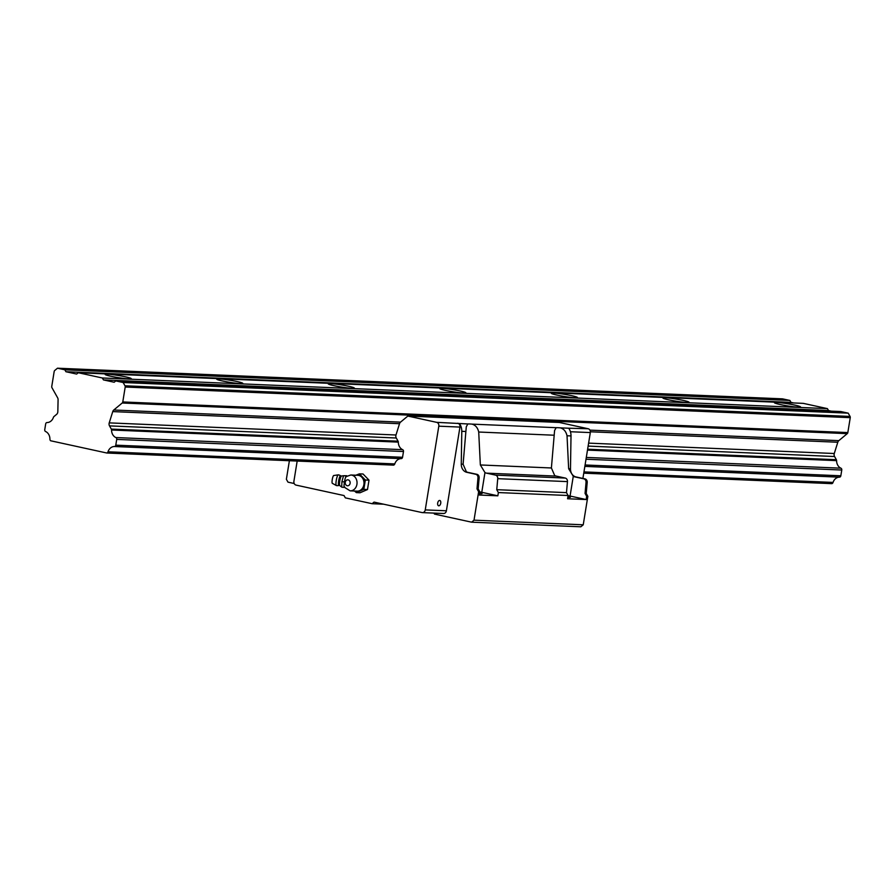 <?xml version="1.0" encoding="UTF-8"?>
<svg xmlns="http://www.w3.org/2000/svg" width="895" height="895" viewBox="0 0 895 895"><rect width="100%" height="100%" fill="white"/><g stroke="black" fill="none" stroke-linecap="round" stroke-linejoin="round"><path stroke-width="1.34" d="M128.925 378.876A13.212 1.063 9.2 0 0 131.252 378.652A13.212 1.063 9.2 0 0 118.375 375.497A13.212 1.063 9.2 0 0 105.151 374.423A13.212 1.063 9.2 0 0 114.224 376.929A13.212 1.063 9.2 0 0 128.925 378.876M240.475 383.586A13.212 1.063 9.2 0 0 242.802 383.362A13.212 1.063 9.2 0 0 229.914 380.207A13.212 1.063 9.2 0 0 216.702 379.144A13.212 1.063 9.2 0 0 225.775 381.639A13.212 1.063 9.2 0 0 240.475 383.586M352.015 388.307A13.212 1.063 9.2 0 0 354.342 388.083A13.212 1.063 9.2 0 0 341.465 384.917A13.212 1.063 9.2 0 0 328.252 383.854A13.212 1.063 9.2 0 0 337.325 386.349A13.212 1.063 9.2 0 0 352.015 388.307M463.565 393.017A13.212 1.063 9.2 0 0 465.892 392.793A13.212 1.063 9.2 0 0 453.015 389.638A13.212 1.063 9.2 0 0 439.792 388.564A13.212 1.063 9.2 0 0 448.865 391.059A13.212 1.063 9.2 0 0 463.565 393.017M575.116 397.727A13.212 1.063 9.2 0 0 577.432 397.503A13.212 1.063 9.2 0 0 564.555 394.348A13.212 1.063 9.2 0 0 551.342 393.285A13.212 1.063 9.2 0 0 560.415 395.78A13.212 1.063 9.2 0 0 575.116 397.727M686.655 402.448A13.212 1.063 9.2 0 0 688.982 402.224A13.212 1.063 9.2 0 0 676.105 399.058A13.212 1.063 9.2 0 0 662.893 397.995A13.212 1.063 9.2 0 0 671.955 400.49A13.212 1.063 9.2 0 0 686.655 402.448M115.779 380.912L123.152 382.523L124.987 385.79A1.656 1.365 92.4 0 1 125.199 387.032L122.783 401.944A1.656 1.365 92.4 0 1 122.201 403.007L113.777 410.011A3.3 2.73 -87.6 0 0 112.748 411.599L109.224 422.876A3.3 2.73 -87.6 0 0 109.514 425.886L111.304 429.085A1.656 1.365 92.4 0 1 111.539 430.003A8.178 6.757 -87.6 0 0 115.869 437.554A1.656 1.365 92.4 0 1 116.719 439.4L115.779 445.162A1.656 1.365 92.4 0 1 114.415 446.515A8.178 6.757 -87.6 0 0 108.004 451.796A1.98 1.633 92.4 0 1 106.829 453.015L50.635 440.765A1.98 1.633 92.4 0 1 49.919 439.132A8.178 6.757 -87.6 0 0 45.6 431.524A1.656 1.365 92.4 0 1 44.75 429.678L45.679 423.917A1.656 1.365 92.4 0 1 47.055 422.552A8.178 6.757 -87.6 0 0 53.443 417.339A1.656 1.365 92.4 0 1 53.946 416.578L56.62 414.351A3.3 2.73 -87.6 0 0 57.828 411.678L58.085 399.685A3.3 2.73 -87.6 0 0 57.616 397.772L51.955 387.692A1.656 1.365 92.4 0 1 51.753 386.461L54.17 371.548A1.656 1.365 92.4 0 1 54.74 370.485L57.481 368.203L64.854 369.814L65.928 371.727L76.657 374.065L78.257 372.734L102.377 377.992L103.451 379.905L114.18 382.243L115.779 380.912L840.83 411.543L848.203 413.154L850.049 416.432A1.656 1.365 92.4 0 1 850.25 417.663L847.833 432.576A1.656 1.365 92.4 0 1 847.252 433.639L838.828 440.642A3.3 2.73 -87.6 0 0 837.798 442.242L834.274 453.508A3.3 2.73 -87.6 0 0 834.565 456.517L836.366 459.717A1.656 1.365 92.4 0 1 836.59 460.634A8.178 6.757 -87.6 0 0 840.92 468.186A1.656 1.365 92.4 0 1 841.77 470.032L840.83 475.793A1.656 1.365 92.4 0 1 839.465 477.158A8.178 6.757 -87.6 0 0 833.055 482.427A1.98 1.633 92.4 0 1 831.88 483.647L583.753 473.164M106.829 453.015L393.599 465.131A1.98 1.633 -87.6 0 0 394.773 463.912A8.178 6.757 92.4 0 1 401.184 458.632A1.656 1.365 -87.6 0 0 402.549 457.278L403.488 451.516A1.656 1.365 -87.6 0 0 402.638 449.67A8.178 6.757 92.4 0 1 398.309 442.119A1.656 1.365 -87.6 0 0 398.074 441.201L396.284 438.002A3.3 2.73 92.4 0 1 395.993 434.992L399.517 423.715A3.3 2.73 92.4 0 1 400.546 422.127L407.84 416.063L559.353 422.462L588.172 428.75A3.3 2.73 92.4 0 1 590.32 432.576L582.902 478.433M57.481 368.203L782.532 398.846L789.905 400.445L790.979 402.37L793.731 402.963M64.854 369.814L789.905 400.445M65.928 371.727L790.979 402.37M78.257 372.734L803.307 403.365L827.428 408.623L828.513 410.548L831.254 411.141M798.206 407.158A13.212 1.063 9.2 0 0 800.533 406.934A13.212 1.063 9.2 0 0 787.656 403.768A13.212 1.063 9.2 0 0 774.432 402.705A13.212 1.063 9.2 0 0 783.505 405.2A13.212 1.063 9.2 0 0 798.206 407.158M102.377 377.992L827.428 408.623M103.451 379.905L828.513 410.548M123.152 382.523L848.203 413.154M346.667 475.737L343.535 475.726L346.969 475.961M346.32 476.778C345.224 475.055 342.919 489.274 344.664 486.936M344.172 487.126L350.158 490.852L357.127 491.142A7.932 6.556 -87.6 0 0 363.963 484.061A7.932 6.556 -87.6 0 0 358.727 475.413A7.932 6.556 -87.6 0 0 357.799 475.301L350.818 474.999L345.973 476.655M355.214 491.064A8.256 6.824 -87.6 0 0 359.667 490.986A8.256 6.824 -87.6 0 0 364.164 484.676A8.256 6.824 -87.6 0 0 361.949 476.912A8.256 6.824 -87.6 0 0 355.886 475.211M354.521 491.031L356.355 492.619L363.817 489.386L365.339 480.011L359.398 473.847L355.248 475.446M359.398 473.847L363.068 474.003L369.008 480.156L367.487 489.543L360.025 492.776L356.355 492.619M365.339 480.011L369.008 480.156M363.817 489.386L367.487 489.543M336.352 485.549A5.448 1.085 -79.9 0 1 336.319 480.022A5.448 1.085 -79.9 0 1 338.276 474.842L333.723 475.536A3.96 0.783 -79.9 0 0 332.302 479.306A3.96 0.783 -79.9 0 0 332.336 483.322L336.352 485.549A5.448 1.085 -79.9 0 0 336.43 485.571A5.448 5.448 0 0 0 338.925 485.437L339.831 485.593A4.889 0.973 -79.9 0 1 339.82 480.649A4.889 0.973 -79.9 0 1 341.543 476.006L343.535 475.726L341.924 481.577L341.7 487.115L343.423 487.417M341.7 487.115L339.831 485.593M341.924 481.577L343.646 481.879M338.276 474.842A5.448 1.085 -79.9 0 1 338.344 474.842A5.448 5.448 0 0 1 340.637 475.838L341.543 476.006M407.84 416.063L436.648 422.339L467.85 423.961A16.524 1.32 9.2 0 1 472.023 424.129C475.491 425.091 477.717 427.72 478.713 432.028L480.346 464.964L484.967 472.571A8.256 6.824 -87.6 0 0 486.522 473.153L495.539 475.122L565.26 478.064L556.242 476.095A8.256 6.824 92.4 0 1 554.676 475.513L551.398 467.973L554.587 430.517L556.164 427.687A16.524 1.32 9.2 0 1 560.337 427.866L568.705 428.213A11.568 9.554 92.4 0 1 571.01 435.932L570.484 468.779A8.256 6.824 -87.6 0 0 576 476.934L585.017 478.892A3.3 2.73 92.4 0 1 587.198 482.45L586.225 493.469L587.847 496.345L583.238 524.794L580.833 526.797L471.609 522.177L434.478 514.088L433.93 513.103M565.26 478.064A3.3 2.73 92.4 0 1 567.452 481.611L566.479 492.63L496.759 489.688L498.37 492.563L568.09 495.506L566.479 492.63M496.759 489.688L497.732 478.668A3.3 2.73 -87.6 0 0 495.539 475.122M560.337 427.866C563.794 428.817 566.032 431.457 567.027 435.764L568.649 468.7L573.27 476.297A8.256 6.824 -87.6 0 0 574.836 476.878L583.853 478.847A3.3 2.73 -87.6 0 1 586.035 482.394L585.062 493.425L586.225 493.469M585.062 493.425L586.684 496.3L587.847 496.345M568.09 495.506L567.564 498.761L586.158 499.544L570.07 496.043A16.524 1.32 9.2 0 0 568.068 495.617M498.37 492.563L497.844 495.819L481.767 492.306A16.524 1.32 9.2 0 0 479.765 491.892M459.482 423.603A11.568 9.554 92.4 0 1 461.786 431.312L461.261 464.158A8.256 6.824 -87.6 0 0 466.776 472.314L475.793 474.283A3.3 2.73 92.4 0 1 477.975 477.829L477.001 488.849L478.624 491.735L479.787 491.78L479.25 495.036L497.844 495.819M478.624 491.735L474.014 520.174L583.238 524.794M586.684 496.3L586.158 499.544M467.85 423.961L466.284 426.781L463.095 464.236L466.373 471.777A8.256 6.824 92.4 0 0 467.94 472.37L476.957 474.328A3.3 2.73 92.4 0 1 479.138 477.885L478.165 488.905L477.001 488.849M479.787 491.78L478.165 488.905M294.198 483.513L288 482.159L286.378 479.284L289.387 460.735M472.023 424.129L556.164 427.687M474.014 520.174L471.609 522.177M588.172 428.75L568.705 428.213M457.804 423.234A3.3 2.73 92.4 0 1 459.952 427.072L446.392 510.788A3.3 2.73 92.4 0 1 443.573 513.506A3.3 2.73 92.4 0 1 443.182 513.461M436.648 422.339A3.3 2.73 92.4 0 1 438.807 426.177L425.248 509.904A3.3 2.73 92.4 0 1 422.429 512.611A3.3 2.73 92.4 0 1 422.037 512.567L374.054 502.106L372.13 503.706L383.631 504.198M372.13 503.706L345.336 497.866L344.038 495.561L296.055 485.101A3.3 2.73 92.4 0 1 293.907 481.275L297.174 461.059M438.774 505.809A2.73 1.522 -77.7 0 1 438.628 505.787A2.73 1.522 -77.7 0 1 437.733 502.8A2.73 1.522 -77.7 0 1 439.792 500.462A2.73 1.522 -77.7 0 1 440.72 503.314A2.73 1.522 -77.7 0 1 438.774 505.809M567.967 496.277A9.778 0.783 -170.8 0 1 570.428 497.217A9.778 0.783 -170.8 0 1 567.799 497.318M479.653 492.541A9.778 0.783 -170.8 0 1 482.114 493.481A9.778 0.783 -170.8 0 1 479.485 493.592M115.869 437.554L402.638 449.67M586.303 457.434L840.92 468.186M116.719 439.4L403.488 451.516M586.012 459.224L841.77 470.032M115.779 445.162L402.549 457.278M585.073 464.986L840.83 475.793M114.415 446.515L401.184 458.632M584.849 466.396L839.465 477.158M108.004 451.796L394.773 463.912M583.954 471.9L833.055 482.427M124.987 385.79L850.049 416.432M125.199 387.032L850.25 417.663M122.783 401.944L847.833 432.576M122.201 403.007L847.252 433.639M113.777 410.011L400.546 422.127M589.928 430.126L838.828 440.642M112.748 411.599L399.517 423.715M590.376 431.782L837.798 442.242M109.224 422.876L395.993 434.992M588.619 443.126L834.274 453.508M109.514 425.886L396.284 438.002M588.138 446.102L834.565 456.517M111.304 429.085L398.074 441.201M587.635 449.212L836.366 459.717M111.539 430.003L398.309 442.119M587.489 450.107L836.59 460.634M350.158 490.852A7.932 6.556 -87.6 0 0 356.993 483.77A7.932 6.556 -87.6 0 0 351.757 475.122A7.932 6.556 -87.6 0 0 350.818 474.999M348.177 479.877A2.976 2.461 -87.6 0 0 345.369 483.815A2.976 2.461 -87.6 0 0 349.553 484.721A2.976 2.461 -87.6 0 0 348.177 479.877M338.925 485.437A4.9 0.973 -79.9 0 1 338.724 480.447A4.9 0.973 -79.9 0 1 340.637 475.838M486.522 473.153L556.242 476.095M497.732 478.668L567.452 481.611M480.346 464.964L551.398 467.973M586.035 482.394L587.198 482.45M574.836 476.878L576 476.934M583.853 478.847L585.017 478.892M568.649 468.7L570.484 468.779M573.27 476.297L570.07 496.043M461.261 464.158L463.095 464.236M466.776 472.314L467.94 472.37M475.793 474.283L476.957 474.328M477.975 477.829L479.138 477.885M484.967 472.571L481.767 492.306M478.713 432.028L554.083 435.216M567.027 435.764L571.01 435.932M461.786 431.312L465.78 431.491M570.428 431.737L590.32 432.576M438.807 426.177L459.952 427.072M425.248 509.904L446.392 510.788M422.429 512.611L443.573 513.506"/></g></svg>
